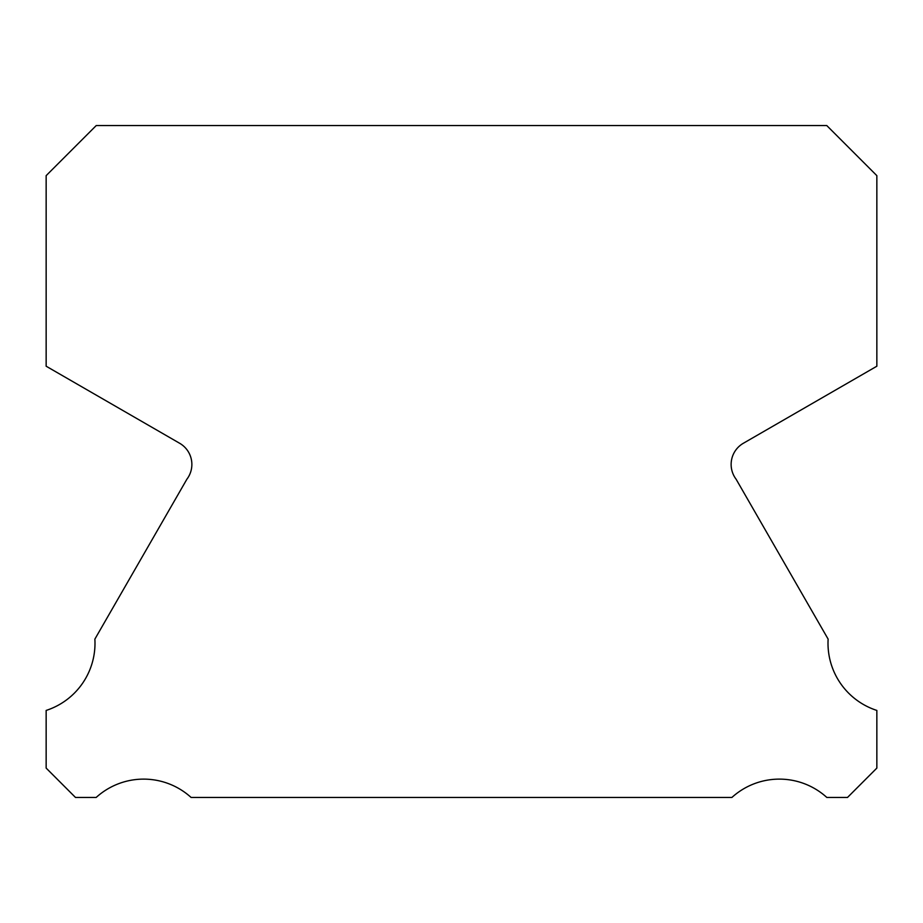 <?xml version="1.0" encoding="UTF-8"?>
<svg xmlns="http://www.w3.org/2000/svg" width="923" height="923" viewBox="0 0 923 923"><rect width="100%" height="100%" fill="white"/><g stroke="black" fill="none" stroke-linecap="round" stroke-linejoin="round"><path stroke-width="1.38" d="M876.85 710.433A70.586 70.586 0 0 1 828.127 639.12L736.116 479.222A24.436 24.436 0 0 1 743.453 443.213L876.85 366.212L876.85 175.647L826.766 125.551L96.234 125.551L46.15 175.647L46.15 366.212L179.547 443.213A24.436 24.436 0 0 1 186.884 479.222L94.873 639.12A70.586 70.586 0 0 1 46.15 710.433L46.15 768.098L75.49 797.449L96.177 797.449A70.61 70.61 0 0 1 191.096 797.449L731.904 797.449A70.61 70.61 0 0 1 826.823 797.449L847.51 797.449L876.85 768.098L876.85 710.433"/></g></svg>
